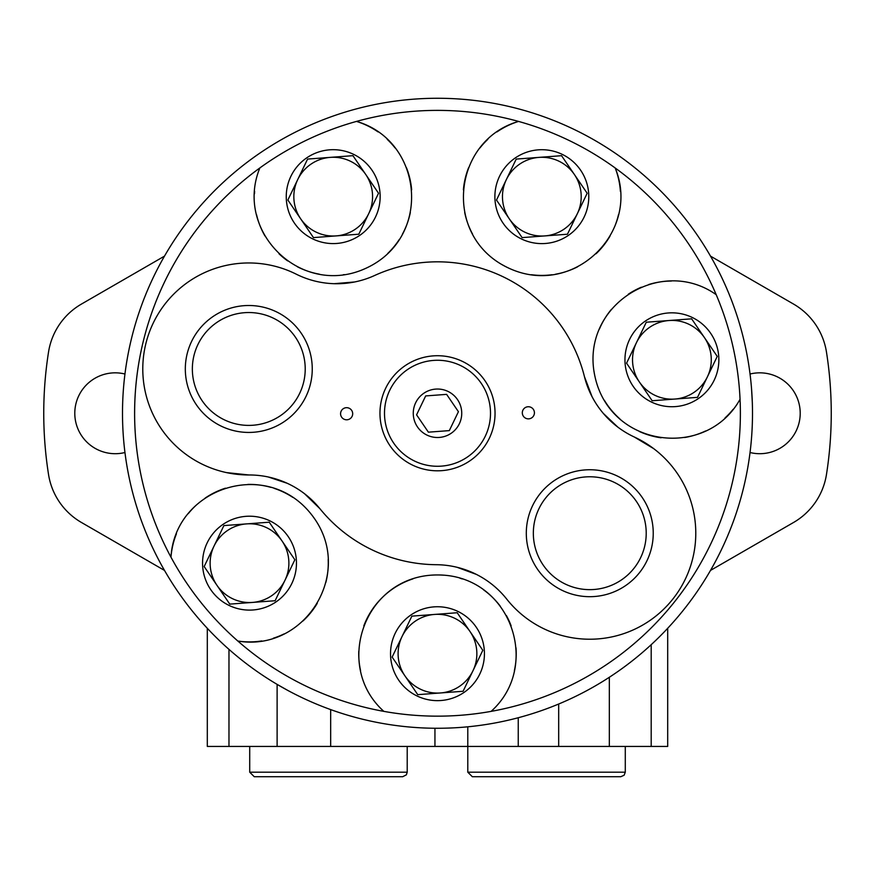 <?xml version="1.0" encoding="UTF-8"?>
<svg xmlns="http://www.w3.org/2000/svg" width="875" height="875" viewBox="0 0 875 875"><rect width="100%" height="100%" fill="white"/><g stroke="black" fill="none" stroke-linecap="round" stroke-linejoin="round"><path stroke-width="1.31" d="M457.133 567.306L476.416 574.416M268.297 476.995L287.186 483.273M304.653 493.817L319.845 508.627A151.441 151.441 0 0 0 436.275 564.703A90.869 90.869 0 0 1 506.723 599.102A106.006 106.006 0 0 0 673.05 598.806A106.006 106.006 0 0 0 634.375 437.041L653.702 448.645M319.845 508.627A90.869 90.869 0 0 0 249.036 474.972L226.527 472.609M354.572 281.98L334.086 283.697M617.772 427.077L603.312 413.394M591.948 396.452L584.434 376.611A151.441 151.441 0 0 0 374.577 275.516A90.869 90.869 0 0 1 296.188 274.148A106.006 106.006 0 0 0 145.589 344.739A106.006 106.006 0 0 0 249.036 474.972M716.198 294.678A302.881 302.881 0 0 0 164.62 281.827A302.881 302.881 0 0 0 491.105 711.375A302.881 302.881 0 0 0 716.198 294.678C660.013 254.866 578.878 306.655 595.098 377.147C611.034 448.175 706.836 459.452 740.064 399.241M497.011 131.906A78.75 78.75 0 0 1 518.547 121.428C452.463 140.47 442.247 236.206 507.478 267.52C572.95 299.381 641.528 231.547 615.18 167.978A78.75 78.75 0 0 1 620.408 191.406M134.619 413.273A302.881 302.881 0 0 1 259.864 167.945C233.592 231.623 302.039 299.152 367.216 267.663C432.939 236.327 422.559 140.383 356.497 121.417A78.75 78.75 0 0 1 378.044 131.906M261.8 640.938A78.75 78.75 0 0 1 237.847 641.036C305.659 652.553 356.398 570.741 311.216 514.227C266.055 457.111 174.825 488.469 170.986 557.178A78.75 78.75 0 0 1 176.433 533.805M491.105 711.375C542.38 665.416 510.037 574.853 437.653 574.952C364.831 574.689 332.577 665.58 383.852 711.364M584.434 376.611A90.869 90.869 0 0 0 634.375 437.041M522.911 410.167A6.059 6.059 0 0 0 528.817 418.841A6.059 6.059 0 0 0 533.367 409.38A6.059 6.059 0 0 0 522.911 410.167M341.173 411.119A6.059 6.059 0 0 0 347.091 419.781A6.059 6.059 0 0 0 351.641 410.331A6.059 6.059 0 0 0 341.173 411.119M191.603 341.425A63.47 63.47 0 0 0 253.52 432.261A63.47 63.47 0 0 0 301.23 333.222A63.47 63.47 0 0 0 191.603 341.425M532.591 505.673A63.47 63.47 0 0 0 594.519 596.509A63.47 63.47 0 0 0 642.217 497.47A63.47 63.47 0 0 0 532.591 505.673M538.934 508.725A56.427 56.427 0 0 0 593.994 589.488A56.427 56.427 0 0 0 636.409 501.43A56.427 56.427 0 0 0 538.934 508.725M197.947 344.477A56.427 56.427 0 0 0 252.995 425.239A56.427 56.427 0 0 0 295.411 337.181A56.427 56.427 0 0 0 197.947 344.477M487.812 139.355A78.75 78.75 0 0 0 479.97 147.93M468.562 167.792A78.75 78.75 0 0 0 463.389 189.831M464.691 212.45A78.75 78.75 0 0 0 472.566 234.106M502.228 264.72A78.75 78.75 0 0 0 507.478 267.52M531.409 274.717A78.75 78.75 0 0 0 552.059 274.739M555.527 274.214A78.75 78.75 0 0 0 577.533 266.853M596.061 253.761A78.75 78.75 0 0 0 610.05 236.009M615.048 225.673A78.75 78.75 0 0 0 618.483 214.725M499.538 176.291A46.944 46.944 0 0 0 545.344 243.48A46.944 46.944 0 0 0 580.628 170.22A46.944 46.944 0 0 0 499.538 176.291M254.625 191.373A78.75 78.75 0 0 0 254.505 193.78M256.55 214.692A78.75 78.75 0 0 0 264.983 235.987M278.994 253.761A78.75 78.75 0 0 0 287.711 260.925M297.478 266.82A78.75 78.75 0 0 0 319.309 274.159M343.35 274.739A78.75 78.75 0 0 0 344.291 274.608M363.005 269.533A78.75 78.75 0 0 0 367.216 267.663M387.756 253.433A78.75 78.75 0 0 0 399.219 239.575M402.391 234.248A78.75 78.75 0 0 0 410.342 212.461M411.655 189.82A78.75 78.75 0 0 0 406.481 167.803M395.073 147.93A78.75 78.75 0 0 0 387.242 139.366M290.905 176.269A46.944 46.944 0 0 0 336.7 243.458A46.944 46.944 0 0 0 371.995 170.198A46.944 46.944 0 0 0 290.905 176.269M273.317 638.225A78.75 78.75 0 0 0 284.113 633.905M303.002 620.955A78.75 78.75 0 0 0 317.231 603.356M325.872 582.4A78.75 78.75 0 0 0 328.18 559.475M314.738 519.028A78.75 78.75 0 0 0 311.216 514.227M292.775 497.35A78.75 78.75 0 0 0 274.181 488.37M270.823 487.342A78.75 78.75 0 0 0 247.811 484.422M225.433 488.184A78.75 78.75 0 0 0 205.133 498.105M196.142 505.247A78.75 78.75 0 0 0 188.289 513.625M207.211 542.784A46.944 46.944 0 0 0 253.017 609.973A46.944 46.944 0 0 0 288.302 536.714A46.944 46.944 0 0 0 207.211 542.784M514.369 670.698A78.75 78.75 0 0 0 516.009 647.85M511.109 625.756A78.75 78.75 0 0 0 506.362 615.53M500.106 605.959A78.75 78.75 0 0 0 483.623 589.881M462.219 578.933A78.75 78.75 0 0 0 459.998 578.233M443.855 575.203A78.75 78.75 0 0 0 437.653 574.952M412.967 578.856A78.75 78.75 0 0 0 363.836 625.8M358.772 651.219A78.75 78.75 0 0 0 360.588 670.72M395.183 633.325A46.944 46.944 0 0 0 440.978 700.514A46.944 46.944 0 0 0 476.273 627.255A46.944 46.944 0 0 0 395.183 633.325M671.388 281.039A78.75 78.75 0 0 0 648.747 284.517M641.386 287.197A78.75 78.75 0 0 0 628.305 294.219M611.428 309.345A78.75 78.75 0 0 0 599.419 329.022M594.005 371.306A78.75 78.75 0 0 0 595.098 377.147M604.395 400.345A78.75 78.75 0 0 0 619.839 418.862M639.308 431.473A78.75 78.75 0 0 0 661.106 437.795M684.677 437.5A78.75 78.75 0 0 0 705.589 430.97M725.025 417.933A78.75 78.75 0 0 0 733.173 409.27M629.606 339.412A46.944 46.944 0 0 0 675.413 406.602A46.944 46.944 0 0 0 710.697 333.342A46.944 46.944 0 0 0 629.606 339.412M587.18 193.266L567.448 234.227L522.113 237.617L496.497 200.058L516.228 159.086L561.564 155.695L587.18 193.266M506.362 179.572A39.375 39.375 0 0 0 544.775 235.922A39.375 39.375 0 0 0 574.372 174.486A39.375 39.375 0 0 0 506.362 179.572M717.248 356.398L697.517 397.359L652.17 400.75L626.566 363.18L646.297 322.219L691.633 318.828L717.248 356.398M482.814 650.3L463.083 691.272L417.747 694.663L392.142 657.092L411.873 616.131L457.209 612.741L482.814 650.3M294.853 559.759L275.122 600.731L229.775 604.122L204.17 566.552L223.902 525.591L269.238 522.2L294.853 559.759M378.536 193.244L358.805 234.205L313.469 237.606L287.864 200.036L307.595 159.075L352.931 155.673L378.536 193.244M636.431 342.705A39.375 39.375 0 0 0 674.844 399.055A39.375 39.375 0 0 0 704.441 337.608A39.375 39.375 0 0 0 636.431 342.705M402.008 636.606A39.375 39.375 0 0 0 440.42 692.967A39.375 39.375 0 0 0 470.017 631.52A39.375 39.375 0 0 0 402.008 636.606M214.036 546.066A39.375 39.375 0 0 0 252.448 602.427A39.375 39.375 0 0 0 282.045 540.98A39.375 39.375 0 0 0 214.036 546.066M297.73 179.55A39.375 39.375 0 0 0 336.142 235.9A39.375 39.375 0 0 0 365.739 174.464A39.375 39.375 0 0 0 297.73 179.55M385.656 388.292A57.553 57.553 0 0 0 441.798 470.652A57.553 57.553 0 0 0 485.056 380.855A57.553 57.553 0 0 0 385.656 388.292A57.553 57.553 0 0 0 441.798 470.652A57.553 57.553 0 0 0 485.056 380.855A57.553 57.553 0 0 0 385.656 388.292M415.669 402.752A24.227 24.227 0 0 0 439.305 437.434A24.227 24.227 0 0 0 457.527 399.623A24.227 24.227 0 0 0 415.669 402.752M458.423 411.698L449.323 430.609L428.389 432.173L416.577 414.837L425.677 395.927L446.611 394.363L458.423 411.698L446.611 394.363L425.677 395.927L416.577 414.837L428.389 432.173L449.323 430.609L458.423 411.698M752.336 402.817L752.391 405.125M744.931 481.906L744.789 482.573M743.597 338.887L743.761 339.577M751.986 395.303C750.663 377.683 750.663 377.683 751.986 395.303M752.336 402.773L751.538 388.675M122.5 413.273A315 315 0 0 0 595 686.066A315 315 0 0 0 595 140.47A315 315 0 0 0 122.5 413.273M467.786 726.808L467.786 746.441L277.113 746.441L277.113 684.381L287.656 690.342M710.5 570.423L793.538 522.484A67.484 67.484 0 0 0 826.459 474.534A393.75 393.75 0 0 0 826.459 352.002A67.484 67.484 0 0 0 793.538 304.062L710.5 256.123M750.05 452.517A40.436 40.436 0 0 0 800.209 413.273A40.436 40.436 0 0 0 750.05 374.019M124.95 374.019A40.436 40.436 0 0 0 74.791 413.273A40.436 40.436 0 0 0 124.95 452.517M164.5 256.123L81.463 304.062A67.484 67.484 0 0 0 48.541 352.002A393.75 393.75 0 0 0 48.541 474.534A67.484 67.484 0 0 0 81.463 522.484L164.5 570.423M667.691 628.294L667.691 746.441L467.786 746.441L467.786 772.188L625.286 772.188L624.105 775.25L620.747 776.727L472.336 776.727L467.786 772.188M277.113 746.441L207.309 746.441L207.309 628.294M510.191 776.727L582.881 776.727M254.253 776.727L402.664 776.727L254.253 776.727L249.714 772.188L249.714 746.441M389.747 390.272A53.003 53.003 0 0 0 441.459 466.123A53.003 53.003 0 0 0 481.294 383.414A53.003 53.003 0 0 0 389.747 390.272M434.941 728.263L434.941 746.441M330.662 709.603L330.662 746.441M651.197 644.7L651.197 746.441M609.328 677.272L609.328 746.441M558.688 704.025L558.688 746.441M518.241 717.741L518.241 746.441M228.977 649.37L228.977 746.441M249.714 772.188L407.214 772.188L406.339 774.856L402.664 776.727M625.286 772.188L625.286 746.441M407.214 772.188L407.214 746.441"/></g></svg>
